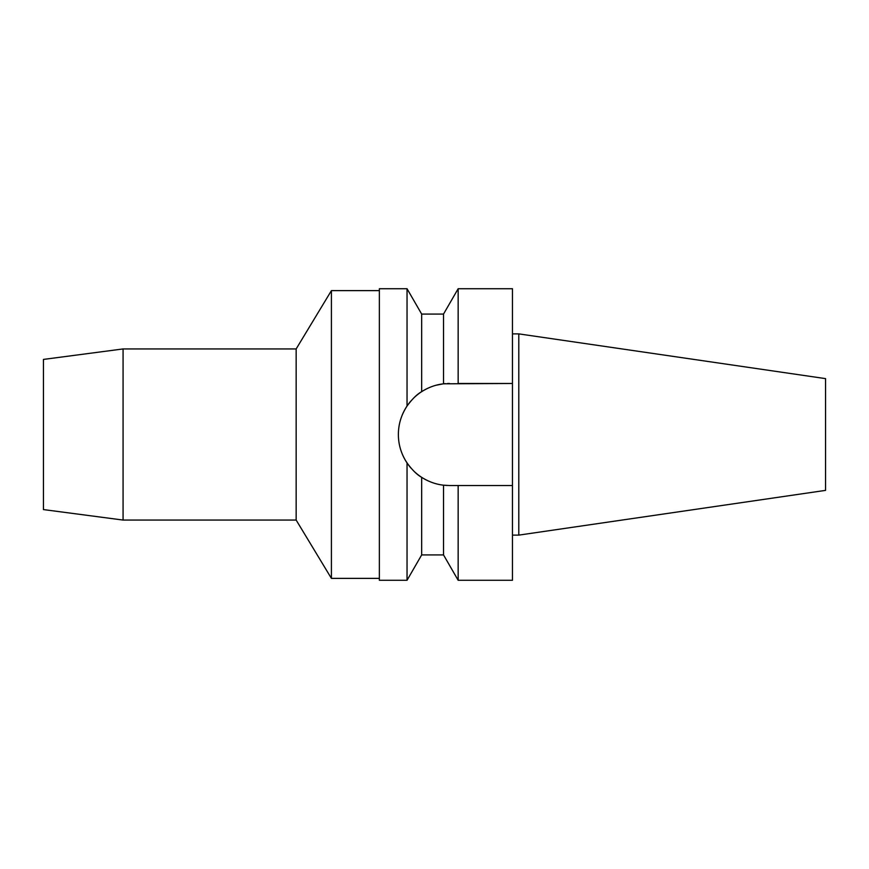 <?xml version="1.0" encoding="UTF-8"?>
<svg xmlns="http://www.w3.org/2000/svg" width="869" height="869" viewBox="0 0 869 869"><rect width="100%" height="100%" fill="white"/><g stroke="black" fill="none" stroke-linecap="round" stroke-linejoin="round"><path stroke-width="1.3" d="M518.793 333.881L518.793 535.119L825.55 490.377L825.55 378.623L518.793 333.881L512.46 333.881M518.793 535.119L512.46 535.119M455.226 485.521L449.392 485.521L458.159 485.521L458.159 580.275L512.46 580.275L512.46 288.725L458.159 288.725L458.159 383.479L512.46 383.479L443.527 383.816L443.527 314.078L458.159 288.725M447.437 485.478A51.021 51.021 0 0 1 445.482 485.369M443.233 485.152A51.021 51.021 0 0 1 436.01 483.74M428.678 481.122A51.021 51.021 0 0 1 414.676 471.889M411.037 468.141A51.021 51.021 0 0 1 402.238 453.976M399.338 444.374A51.021 51.021 0 0 1 399.338 424.637M402.228 415.034A51.021 51.021 0 0 1 411.015 400.881M414.643 397.144A51.021 51.021 0 0 1 428.678 387.878M436.01 385.271A51.021 51.021 0 0 1 445.482 383.631M447.437 383.522A51.021 51.021 0 0 1 449.392 383.479M458.159 485.521L512.46 485.521M458.159 580.275L443.527 554.922L443.527 485.184L449.392 485.521M443.527 314.078L421.671 314.078L421.671 391.669C417.077 394.211 412.199 399.001 407.04 406.051L408.419 404.096M416.566 395.438L417.478 394.689M408.256 464.676L405.627 460.722M417.489 474.322L416.577 473.562M424.094 390.192L427.135 388.595M436.01 385.26L443.233 383.848M407.04 462.949C401.272 454.139 398.382 444.656 398.371 434.5C398.382 424.344 401.272 414.861 407.04 406.051L407.04 288.725L379.362 288.725L379.362 580.275L407.04 580.275L407.04 462.949C412.243 470.031 417.12 474.832 421.671 477.331C428.58 481.708 435.858 484.326 443.527 485.184M443.527 383.816C435.858 384.674 428.569 387.292 421.671 391.669M421.671 477.331L421.671 554.922L407.04 580.275M379.362 290.626L331.415 290.626L331.415 578.374L296.155 520.064L296.155 348.936L123.072 348.936L123.072 520.064L43.45 509.582L43.45 359.418L123.072 348.936M379.362 578.374L331.415 578.374M331.415 290.626L296.155 348.936M296.155 520.064L123.072 520.064M421.671 314.078L407.04 288.725M443.527 554.922L421.671 554.922"/></g></svg>
